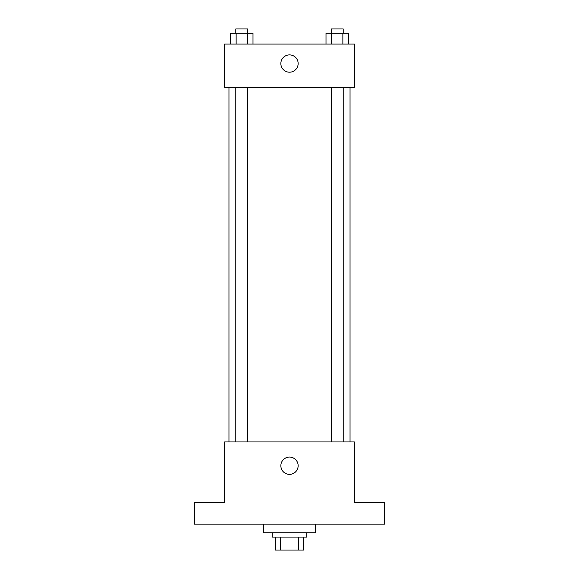 <?xml version="1.0" encoding="UTF-8"?>
<svg xmlns="http://www.w3.org/2000/svg" width="579" height="579" viewBox="0 0 579 579"><rect width="100%" height="100%" fill="white"/><g stroke="black" fill="none" stroke-linecap="round" stroke-linejoin="round"><path stroke-width="0.87" d="M298.605 537.073L298.605 550.05L275.445 550.05L275.445 537.073M298.605 550.05L303.555 550.05L303.555 537.073L303.555 550.05M306.798 532.752L306.798 537.073L272.202 537.073L272.202 532.752M280.395 537.073L280.395 550.05M263.554 524.104L263.554 532.752L315.446 532.752L315.446 524.104M384.637 524.104L194.363 524.104L194.363 502.478L224.63 502.478L224.63 441.936L354.37 441.936L354.37 502.478L384.637 502.478L384.637 524.104M298.149 465.726A8.649 8.649 0 0 1 285.172 473.209A8.649 8.649 0 0 1 285.172 458.235A8.649 8.649 0 0 1 298.149 465.726M350.042 87.328L350.042 441.936M331.275 441.936L331.275 87.328M247.725 87.328L247.725 441.936M354.37 87.328L224.63 87.328L224.63 44.084L354.37 44.084L354.37 87.328M298.149 63.545A8.649 8.649 0 0 1 285.172 71.036A8.649 8.649 0 0 1 285.172 56.054A8.649 8.649 0 0 1 298.149 63.545M348.478 44.084L348.478 33.278L326.006 33.278L326.006 44.084M342.862 33.278L342.862 44.084M331.622 33.278L331.622 44.084M331.275 33.278L331.275 28.95L343.209 28.95L343.209 33.278M252.994 44.084L252.994 33.278L230.522 33.278L230.522 44.084M247.378 33.278L247.378 44.084M236.138 33.278L236.138 44.084M235.791 33.278L235.791 28.95L247.725 28.95L247.725 33.278M228.958 87.328L228.958 441.936M343.209 441.936L343.209 87.328M235.791 87.328L235.791 441.936"/></g></svg>
